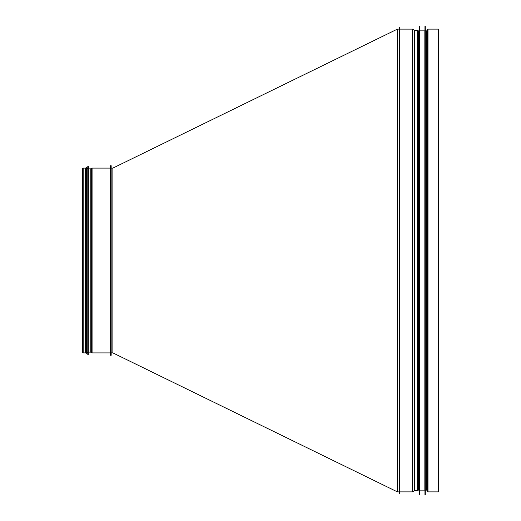 <?xml version="1.0" encoding="UTF-8"?>
<svg xmlns="http://www.w3.org/2000/svg" width="521" height="521" viewBox="0 0 521 521"><rect width="100%" height="100%" fill="white"/><g stroke="black" fill="none" stroke-linecap="round" stroke-linejoin="round"><path stroke-width="0.78" d="M399.653 493.915L399.653 27.085L399.099 27.085L399.099 493.915L399.653 493.915M427.995 491.876L438.369 491.876L438.369 29.124L427.995 29.124L427.995 491.876L427.637 491.59L427.637 29.41L427.995 29.124M426.771 490.131L426.771 30.869L426.771 490.131L425.403 490.131M425.292 494.95L425.292 26.05L425.292 494.95L424.954 494.95L424.954 26.05L425.292 26.05M424.954 26.05L424.954 494.95M420.03 30.869L424.843 30.869L424.843 490.131L420.03 490.131M419.919 494.95L419.919 26.05L419.919 494.95L419.587 494.95L419.587 26.05L419.919 26.05M419.587 26.05L419.587 494.95M418.474 30.869L419.477 30.869L419.477 490.131L418.474 490.131L418.363 30.98L418.474 490.131M111.162 168.114L112.862 168.114L112.862 352.886L111.162 352.886M399.099 491.876L397.393 491.876L397.393 29.124L399.099 29.124M83.171 352.899L85.223 352.899L85.223 168.101L83.171 168.101L82.631 168.641L82.631 352.359L83.171 352.899L83.171 168.101M111.162 355.309L111.162 165.691L110.602 165.691L110.602 355.309L111.162 355.309M88.283 354.814L88.355 166.258L87.873 166.186L87.873 354.814L88.283 354.814L88.283 166.186M87.795 166.258L87.795 354.742L87.873 166.186M86.76 260.5L86.688 167.111L86.688 353.889L86.76 168.296L87.691 168.296M86.388 167.176L86.284 352.704L86.46 167.111L86.688 353.889M85.945 260.5L85.945 168.036L85.574 168.036L85.574 352.964L85.945 352.964L85.945 168.296L86.284 168.296M427.637 491.59L427.246 489.935L427.246 31.065L427.637 29.41M418.083 489.779L418.083 31.221L417.529 30.583L417.529 490.417L418.363 489.655M417.529 490.417L417.529 30.583M417.249 490.541L414.657 490.541L414.657 30.459L412.866 29.261L412.866 491.739L414.442 490.613L414.442 30.387M412.866 491.739L412.437 491.876L412.437 29.124L412.866 29.261M412.437 491.876L399.835 491.876L399.653 28.942M110.602 353.082L110.602 167.918M110.419 352.899L92.08 352.899L92.08 168.101L110.419 168.101M91.683 168.218L90.784 168.784L90.784 352.216L91.683 352.782L91.683 168.218L92.08 168.101M90.784 352.216L90.784 168.784M427.246 489.935L426.881 489.655M427.246 31.065L426.881 31.345M417.249 30.459L414.657 30.459M412.437 29.124L399.835 29.124M425.403 30.869L426.771 30.869M112.862 168.114L397.399 29.124M397.38 491.87L112.862 352.886M91.683 352.782L92.08 352.899M88.355 352.085L90.595 352.157M88.355 168.915L90.595 168.843M87.691 352.704L86.76 352.704M86.284 352.704L85.945 352.704M85.574 168.296L85.223 168.296M85.574 352.704L85.223 352.704"/></g></svg>
